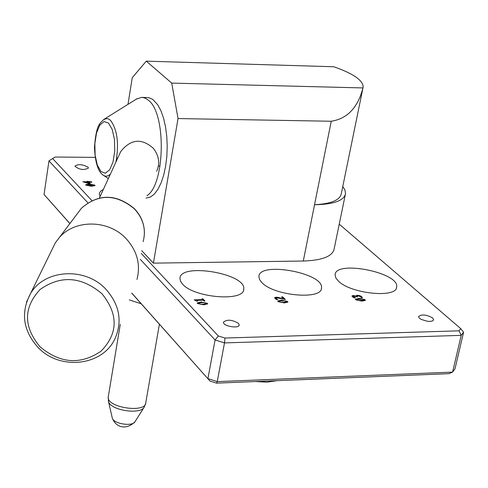 <?xml version="1.0" encoding="UTF-8"?>
<svg xmlns="http://www.w3.org/2000/svg" width="488" height="488" viewBox="0 0 488 488"><rect width="100%" height="100%" fill="white"/><g stroke="black" fill="none" stroke-linecap="round" stroke-linejoin="round"><path stroke-width="0.73" d="M146.986 195.719C165.103 184.251 166.353 113.789 148.584 100.376L145.68 98.356L142.685 97.429L141.679 97.368L136.256 99.18M156.666 171.264C160.168 163.541 159.076 155.91 153.403 148.382C141.666 137.933 130.778 138.982 120.743 151.542L119.084 155.16M331.236 121.25L314.534 204.753C331.248 203.789 340.185 200.056 341.332 193.553L363.188 86.821C362.736 80.123 352.94 73.438 333.798 66.758L146.29 61.159L171.721 83.1L178.035 118.56L331.236 121.25C347.285 118.737 357.856 107.628 362.956 87.931L171.721 83.1M142.045 97.38L148.712 97.63L152.689 99.351L157.74 104.786L160.93 110.776L163.565 118.248L165.548 126.904L166.78 136.408L167.213 146.376L166.835 156.392L165.652 166.06L163.724 174.985L161.131 182.811L157.978 189.234L154.403 194.017L150.542 196.993L146.089 198.067M255.407 381.549L267.137 382.147L276.873 380.677M342.771 186.514L344.992 190.131L345.528 193.559C344.107 200.647 333.78 204.374 314.534 204.753L303.286 261.025L153.415 263.136L178.035 118.56M345.272 194.81L334.176 248.764C332.663 256.304 322.367 260.391 303.286 261.025M127.99 104.341L132.266 77.665L146.29 61.159M153.415 263.136L141.691 250.625M101.949 293.733C118.492 314.272 118.206 333.408 101.089 351.147C80.514 365.115 60.14 363.639 39.967 346.718C23.314 326.637 23.375 307.544 40.15 289.433C60.829 275.012 81.429 276.446 101.949 293.733M51.704 250.252L55.315 242.859L59.353 237.534C75.024 219.179 108.513 219.606 126.008 238.541C137.165 250.838 140.819 264.472 136.963 279.441M141.215 303.78L129.277 299.9M197.201 302.908L201.068 302.048L207.315 303.341L207.62 303.951M197.494 303.505L197.201 302.92L201.08 301.987L207.327 303.28L207.632 303.878L203.758 304.805L197.494 303.505M204.673 302.676L201.648 302.584L198.384 303.164L200.165 304.115L203.191 304.201L206.448 303.627L204.673 302.676M198.372 303.231L200.153 304.183L203.179 304.268L206.436 303.676M287.542 301.493L287.883 302.127L284.236 302.926L278.062 301.645L277.733 301.029L281.387 300.224L287.554 301.431L287.896 302.06M278.892 301.31L280.685 302.31L283.619 302.395L286.724 301.84M280.698 302.249L283.632 302.334L286.731 301.791L284.931 300.84L279.374 300.968L279.081 301.627L280.685 302.31M277.733 301.029L281.399 300.157L287.554 301.431M196.786 301.157L194.187 299.821L202.672 299.632L201.934 298.857L202.892 298.833L204.929 300.974L203.966 300.992L203.209 300.199L196.896 300.34L197.652 301.133L196.786 301.157M197.579 301.139L196.896 300.34M201.995 298.918L202.892 298.833M202.886 298.9L204.856 300.974M194.242 299.882L202.672 299.632M281.661 296.942L282.637 296.918L285.303 299.504M277.8 299.583L276.537 299.614L274.469 297.802L276.043 297.247L278.093 297.43L283.754 299.053L281.6 296.881L282.65 296.856L285.376 299.504L276.72 297.765L275.793 298.003L275.952 298.601L277.721 299.583M274.469 297.802L276.055 297.186L278.105 297.363L283.766 298.985M275.732 298.192L277.806 299.553M355.447 299.211L358.906 298.455L364.969 299.705L365.36 300.364L361.907 301.108L355.825 299.858L355.447 299.211L358.918 298.394L364.987 299.644L365.372 300.303M362.395 299.065L356.6 299.486L358.424 300.443L361.272 300.529L364.225 300.016L362.395 299.065M356.594 299.504L358.412 300.504L364.213 300.065M356.014 295.679L357.326 295.289L359.705 295.612L361.663 296.631L362.395 297.796L361.15 297.826L360.681 296.692L357.869 295.862L356.874 296.143L357.527 297.021L353.928 296.033L353.214 296.277L355.441 297.839L354.19 297.863L352.44 296.771L351.952 295.935L353.166 295.521L355.984 296.259L356.014 295.679L357.314 295.35L359.693 295.673L361.651 296.692L362.37 297.796M351.952 295.935L353.178 295.46L355.996 296.198M353.196 296.375L355.325 297.839M356.862 296.204L357.448 297.027M85.668 184.708L89.292 184.08L94.818 185.202L95.038 185.623L91.421 186.251L85.876 185.123L85.668 184.714L89.298 184.025L94.831 185.147L95.044 185.562M92.482 184.629L86.718 184.903L88.23 185.647L93.446 185.666L93.879 185.147L92.482 184.629M86.718 184.915L88.218 185.702L93.989 185.416M89.164 183.738L82.862 181.743L87.572 181.762L87.181 181.353L88.108 181.353L88.499 181.768L91.439 181.774L91.866 182.219L88.92 182.213L90.371 183.744L89.164 183.738M90.311 183.744L88.92 182.213M87.236 181.408L91.439 181.774M91.433 181.835L91.799 182.219M87.999 182.207L84.644 182.195L89.103 183.372L87.999 182.207M89.103 183.372L84.644 182.195M82.917 181.804L87.572 181.762M339.239 224.151L460.709 328.613L459.019 330.821L224.98 338.038L218.319 335.964L141.233 253.418M91.829 200.519L52.625 158.545L55.144 157.026L95.129 157.38M261.904 282.631L259.531 279.52L258.89 276.574C258.884 261.056 324.392 273.048 321.507 288.048C321.982 300.151 273.975 295.868 261.904 282.631M100.064 196.603L99.32 194.011L99.698 192.522L101.059 190.851L103.352 189.435M182.573 284.12L180.536 281.234L179.962 278.483C179.639 262.361 246.379 273.481 243.756 289.097C244.531 301.932 194.084 297.924 182.573 284.12M338.519 281.198L335.805 277.879L335.097 274.768C335.372 259.842 399.77 272.603 396.646 287.005C396.872 298.412 351.079 293.904 338.519 281.198M87.992 167.152L88.438 168.073C83.832 170.416 79.324 169.775 74.902 166.164C78.013 163.901 82.374 164.23 87.992 167.152M432.667 317.975L433.655 319.774L432.74 320.848L430.514 321.397L427.415 321.299L421.12 319.39L419.174 317.956L418.594 316.566C421.656 314.065 426.341 314.534 432.667 317.975M238.473 323.349L239.199 324.91C239.26 329.028 222.76 326.197 223.461 322.214C226.896 319.213 231.904 319.591 238.473 323.349M131.76 293.154L209.944 381.03L131.791 293.087M69.9 223.534L44.042 194.474L69.863 223.589M459.019 330.821L461.221 335.354L463.6 332.212L454.993 368.837L452.596 372.106L448.99 373.668L216.538 383.135L217.251 381.61L207.912 378.633L215.08 339.959L224.504 342.905L461.221 335.354L452.596 372.106L217.251 381.61L224.504 342.905L224.98 338.038M209.944 381.03L216.538 383.135M52.625 158.545L48.965 160.881L87.822 202.77M140.263 259.311L215.08 339.959L218.319 335.964M460.709 328.613L463.6 332.212M44.042 194.474L48.965 160.881M160.021 166.231L158.46 165.932M117.748 158.075L116.766 157.886M115.961 161.961C119.133 143.49 117.315 129.619 110.502 120.335L108.733 119.054L106.903 118.541L103.663 119.529M102.907 174.997L104.786 176.022L106.665 176.211L108.543 175.589L110.367 174.161M108.507 123.074L104.06 121.549L99.784 125.135L96.502 133.059L94.849 143.74L95.123 155.123L97.277 165.005L100.9 171.483L105.31 173.246L109.641 169.873L113.015 161.979L114.741 151.121L114.46 139.489L112.228 129.466L108.507 123.074M26.511 302.06L30.622 293.38C44.67 269.254 85.174 266.79 105.731 289.067C119.536 304.603 122.622 321.153 114.985 338.709C102.388 366.238 59.652 370.551 38.149 347.541C22.966 330.608 20.459 312.552 30.622 293.38L55.315 242.859M78.098 212.664L81.441 208.23C98.448 193.565 116.132 193.797 134.493 208.931C143.35 218.74 146.241 229.653 143.161 241.658M159.399 324.221L145.772 402.728C145.924 413.488 106.53 407.565 108.226 397.073L108.336 396.384M108.33 400.733L108.531 401.606C110.605 410.475 140.977 415.032 144.265 406.98L145.656 403.387M144.265 406.98L135.072 421.614C132.919 426.811 113.673 423.926 112.325 418.204L112.191 417.63M137.067 98.674L104.157 119.218C99.162 123.799 96.27 125.483 94.471 147.126C95.136 162.913 98.265 172.416 103.859 175.625L108.348 178.553M146.553 198.067L146.058 198.067M134.456 208.718C116.223 193.626 98.552 193.461 81.441 208.23L59.353 237.534M120.743 151.542L99.454 197.939M144.424 233.368C144.448 224.059 141.136 215.861 134.493 208.754M120.28 324.331L108.226 397.079L108.531 401.606L112.325 418.204C115.619 426.762 125.361 430.916 134.895 421.9M396.646 287.005L396.488 287.725M243.756 289.097L243.573 290.067M321.507 288.048L321.33 288.89"/></g></svg>
